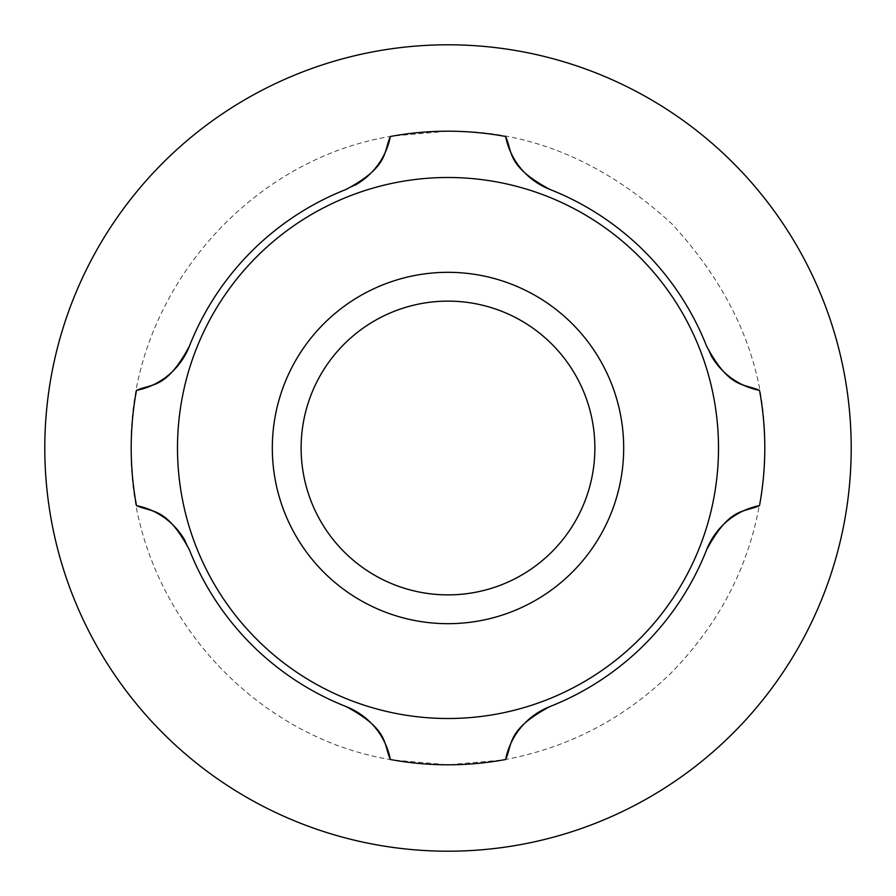 <?xml version="1.0" encoding="UTF-8"?>
<svg xmlns="http://www.w3.org/2000/svg" width="896" height="896" viewBox="0 0 896 896"><rect width="100%" height="100%" fill="white"/><g stroke="black" fill="none" stroke-linecap="round" stroke-linejoin="round"><path stroke-width="0.67" stroke-dasharray="4.48 3.36" d="M851.2 448A403.2 403.2 0 0 0 448 44.8A403.2 403.2 0 0 0 44.8 448A403.2 403.2 0 0 0 448 851.2A403.2 403.2 0 0 0 851.2 448A403.2 403.2 0 0 1 448 851.2A403.2 403.2 0 0 1 44.8 448M759.517 505.602A316.803 316.803 0 0 0 764.803 448C765.89 367.147 734.955 292.477 672.011 223.989C603.523 161.045 528.853 130.11 448 131.197L392.986 136.002C245.37 159.107 128.318 298.614 131.197 448C128.318 597.386 245.37 736.893 392.986 759.998L448 764.803L503.014 759.998C568.366 747.981 624.691 718.659 672.011 672.011C732.57 609.616 763.504 534.946 764.803 448A316.803 316.803 0 0 0 759.517 390.398M623.683 448A175.683 175.683 0 0 0 448 272.317A175.683 175.683 0 0 0 272.317 448A175.683 175.683 0 0 0 448 623.683A175.683 175.683 0 0 0 623.683 448A175.683 175.683 0 0 0 448 272.317A175.683 175.683 0 0 0 272.317 448A175.683 175.683 0 0 0 448 623.683A175.683 175.683 0 0 0 623.683 448A175.683 175.683 0 0 0 448 272.317A175.683 175.683 0 0 0 272.317 448A175.683 175.683 0 0 0 448 623.683A175.683 175.683 0 0 0 623.683 448M594.877 448A146.877 146.877 0 0 0 448 301.123A146.877 146.877 0 0 0 301.123 448A146.877 146.877 0 0 0 448 594.877A146.877 146.877 0 0 0 594.877 448M390.398 759.517A316.803 316.803 0 0 0 505.602 759.517M185.181 540.938A72.005 72.005 0 0 1 189.403 549.83A277.917 277.917 0 0 0 346.17 706.597M136.483 390.398A316.803 316.803 0 0 0 136.483 505.602M355.062 185.181A72.005 72.005 0 0 1 346.17 189.403A277.917 277.917 0 0 0 189.403 346.17M505.602 136.483A316.803 316.803 0 0 0 390.398 136.483M710.819 355.062A72.005 72.005 0 0 1 706.597 346.17A277.917 277.917 0 0 0 549.83 189.403M549.83 706.597A277.917 277.917 0 0 0 706.597 549.83"/><path stroke-width="1.34" d="M272.317 448A175.683 175.683 0 0 1 448 272.317A175.683 175.683 0 0 1 623.683 448A175.683 175.683 0 0 1 448 623.683A175.683 175.683 0 0 1 272.317 448M177.498 448A270.502 270.502 0 0 0 448 718.502A270.502 270.502 0 0 0 718.502 448A270.502 270.502 0 0 0 448 177.498A270.502 270.502 0 0 0 177.498 448M131.197 448A316.803 316.803 0 0 0 136.483 505.602C152.174 512.781 166.141 506.52 189.403 549.83A277.917 277.917 0 0 0 346.17 706.597C389.67 730.027 383.152 743.803 390.398 759.517A316.803 316.803 0 0 0 505.602 759.517C512.781 743.826 506.52 729.859 549.83 706.597A277.917 277.917 0 0 0 706.597 549.83C730.027 506.33 743.803 512.848 759.517 505.602A316.803 316.803 0 0 0 759.517 390.398C743.826 383.219 729.859 389.48 706.597 346.17A277.917 277.917 0 0 0 549.83 189.403C506.33 165.973 512.848 152.197 505.602 136.483A316.803 316.803 0 0 0 390.398 136.483C383.219 152.174 389.48 166.141 346.17 189.403A277.917 277.917 0 0 0 189.403 346.17C165.973 389.67 152.197 383.152 136.483 390.398A316.803 316.803 0 0 0 131.197 448M301.123 448A146.877 146.877 0 0 1 448 301.123A146.877 146.877 0 0 1 594.877 448A146.877 146.877 0 0 1 448 594.877A146.877 146.877 0 0 1 301.123 448M44.8 448A403.2 403.2 0 0 0 448 851.2A403.2 403.2 0 0 0 851.2 448A403.2 403.2 0 0 0 448 44.8A403.2 403.2 0 0 0 44.8 448M390.398 759.517A72.005 72.005 0 0 0 346.17 706.597M185.181 540.938A72.005 72.005 0 0 0 136.483 505.602M136.483 390.398A72.005 72.005 0 0 0 189.403 346.17M355.062 185.181A72.005 72.005 0 0 0 390.398 136.483M505.602 136.483A72.005 72.005 0 0 0 549.83 189.403M710.819 355.062A72.005 72.005 0 0 0 759.517 390.398M759.517 505.602A72.005 72.005 0 0 0 706.597 549.83M549.83 706.597A72.005 72.005 0 0 0 505.602 759.517"/></g></svg>
